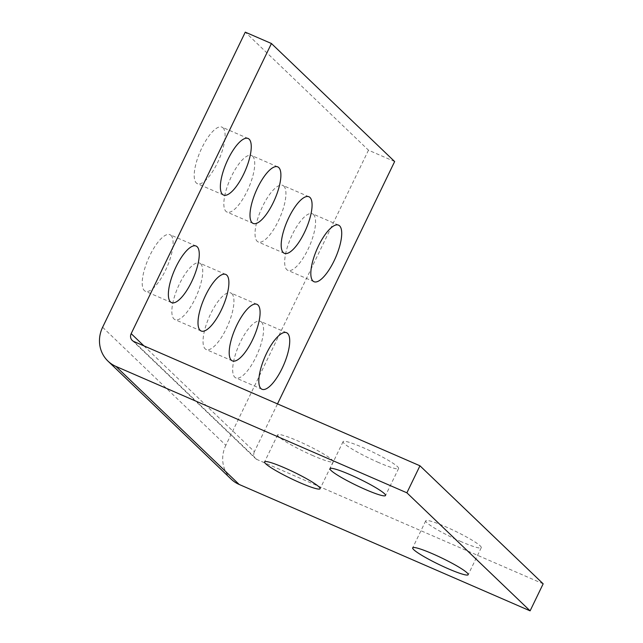 <?xml version="1.0" encoding="UTF-8"?>
<svg xmlns="http://www.w3.org/2000/svg" width="643" height="643" viewBox="0 0 643 643"><rect width="100%" height="100%" fill="white"/><g stroke="black" fill="none" stroke-linecap="round" stroke-linejoin="round"><path stroke-width="0.48" stroke-dasharray="3.21 2.41" d="M313.213 455.75A30.84 3.537 25.8 0 1 277.647 434.861A30.84 3.537 25.8 0 1 297.613 440.809A30.84 3.537 25.8 0 1 333.17 461.698A30.84 3.537 25.8 0 1 313.213 455.75M461.296 541.719A30.84 3.537 25.8 0 1 425.738 520.83A30.84 3.537 25.8 0 1 445.703 526.778A30.84 3.537 25.8 0 1 481.261 547.675A30.84 3.537 25.8 0 1 461.296 541.719M378.639 462.534A30.84 3.537 25.8 0 1 343.073 441.645A30.84 3.537 25.8 0 1 363.038 447.592A30.84 3.537 25.8 0 1 398.604 468.482A30.84 3.537 25.8 0 1 378.639 462.534M222.984 127.82A30.84 10.208 -66.5 0 1 218.25 161.176A30.84 10.208 -66.5 0 1 197.369 183.681A30.84 10.208 -66.5 0 1 196.324 182.982A30.84 10.208 -66.5 0 1 201.058 149.618A30.84 10.208 -66.5 0 1 221.939 127.121A30.84 10.208 -66.5 0 1 222.984 127.82M261.452 322.039A30.84 10.208 -66.5 0 1 256.71 355.402A30.84 10.208 -66.5 0 1 235.828 377.907A30.84 10.208 -66.5 0 1 234.783 377.2A30.84 10.208 -66.5 0 1 239.526 343.844A30.84 10.208 -66.5 0 1 260.407 321.339A30.84 10.208 -66.5 0 1 261.452 322.039M170.99 235.386A30.84 10.208 -66.5 0 1 166.256 268.742A30.84 10.208 -66.5 0 1 145.374 291.247A30.84 10.208 -66.5 0 1 144.321 290.54A30.84 10.208 -66.5 0 1 149.063 257.184A30.84 10.208 -66.5 0 1 169.945 234.679A30.84 10.208 -66.5 0 1 170.99 235.386M252.619 156.209A30.84 10.208 -66.5 0 1 247.885 189.564A30.84 10.208 -66.5 0 1 227.003 212.069A30.84 10.208 -66.5 0 1 225.958 211.37A30.84 10.208 -66.5 0 1 230.692 178.007A30.84 10.208 -66.5 0 1 251.574 155.51A30.84 10.208 -66.5 0 1 252.619 156.209M283.812 186.092A30.84 10.208 -66.5 0 1 279.078 219.448A30.84 10.208 -66.5 0 1 258.197 241.953A30.84 10.208 -66.5 0 1 257.152 241.254A30.84 10.208 -66.5 0 1 261.886 207.89A30.84 10.208 -66.5 0 1 282.767 185.385A30.84 10.208 -66.5 0 1 283.812 186.092M200.624 263.775A30.84 10.208 -66.5 0 1 195.89 297.13A30.84 10.208 -66.5 0 1 175 319.635A30.84 10.208 -66.5 0 1 173.956 318.928A30.84 10.208 -66.5 0 1 178.698 285.572A30.84 10.208 -66.5 0 1 199.579 263.067A30.84 10.208 -66.5 0 1 200.624 263.775M313.446 214.481A30.84 10.208 -66.5 0 1 308.712 247.836A30.84 10.208 -66.5 0 1 287.831 270.341A30.84 10.208 -66.5 0 1 286.786 269.642A30.84 10.208 -66.5 0 1 291.52 236.278A30.84 10.208 -66.5 0 1 312.402 213.773A30.84 10.208 -66.5 0 1 313.446 214.481M231.818 293.65A30.84 10.208 -66.5 0 1 227.083 327.014A30.84 10.208 -66.5 0 1 206.194 349.519A30.84 10.208 -66.5 0 1 205.149 348.811A30.84 10.208 -66.5 0 1 209.891 315.456A30.84 10.208 -66.5 0 1 230.773 292.951A30.84 10.208 -66.5 0 1 231.818 293.65M394.649 161.546L368.487 150.189L245.28 32.15M143.919 345.87L254.387 451.691L277.495 403.892M543.166 583.82L257.055 459.528L133.84 341.489M368.487 150.189L225.83 445.294L102.615 327.255M231.191 479.156A30.84 28.887 133.8 0 1 225.83 445.294M254.387 451.691A6.165 5.779 -46.2 0 0 257.055 459.528M277.647 434.861L264.578 461.883M425.738 520.83L412.669 547.86M343.073 441.645L330.012 468.667M223.523 195.046L197.369 183.681M261.99 389.264L235.828 377.907M171.528 302.612L145.374 291.247M253.157 223.434L227.003 212.069M284.351 253.318L258.197 241.953M201.163 331L175 319.635M313.985 281.706L287.831 270.341M232.356 360.876L206.194 349.519M256.927 304.316L230.773 292.951M338.556 225.138L312.402 213.773M225.733 274.432L199.579 263.067M308.921 196.75L282.767 185.385M277.728 166.867L251.574 155.51M196.099 246.044L169.945 234.679M286.561 332.704L260.407 321.339M248.102 138.478L221.939 127.121M398.604 468.482L385.535 495.512M481.261 547.675L468.2 574.697M333.17 461.698L320.11 488.728M132.241 340.428L255.456 458.467"/><path stroke-width="0.96" d="M284.544 467.839A30.84 3.537 -154.2 0 0 264.578 461.883A30.84 3.537 -154.2 0 0 300.144 482.78A30.84 3.537 -154.2 0 0 320.11 488.728A30.84 3.537 -154.2 0 0 284.544 467.839M432.635 553.808A30.84 3.537 -154.2 0 0 412.669 547.86A30.84 3.537 -154.2 0 0 448.235 568.75A30.84 3.537 -154.2 0 0 468.2 574.697A30.84 3.537 -154.2 0 0 432.635 553.808M349.977 474.622A30.84 3.537 -154.2 0 0 330.012 468.667A30.84 3.537 -154.2 0 0 365.57 489.564A30.84 3.537 -154.2 0 0 385.535 495.512A30.84 3.537 -154.2 0 0 349.977 474.622M222.478 194.347A30.84 10.208 113.5 0 0 223.523 195.046A30.84 10.208 113.5 0 0 244.404 172.541A30.84 10.208 113.5 0 0 249.146 139.185A30.84 10.208 113.5 0 0 248.102 138.478A30.84 10.208 113.5 0 0 227.22 160.983A30.84 10.208 113.5 0 0 222.478 194.347M260.937 388.565A30.84 10.208 113.5 0 0 261.99 389.264A30.84 10.208 113.5 0 0 282.872 366.767A30.84 10.208 113.5 0 0 287.606 333.404A30.84 10.208 113.5 0 0 286.561 332.704A30.84 10.208 113.5 0 0 265.68 355.209A30.84 10.208 113.5 0 0 260.937 388.565M170.483 301.905A30.84 10.208 113.5 0 0 171.528 302.612A30.84 10.208 113.5 0 0 192.41 280.107A30.84 10.208 113.5 0 0 197.144 246.743A30.84 10.208 113.5 0 0 196.099 246.044A30.84 10.208 113.5 0 0 175.218 268.549A30.84 10.208 113.5 0 0 170.483 301.905M252.112 222.735A30.84 10.208 113.5 0 0 253.157 223.434A30.84 10.208 113.5 0 0 274.039 200.929A30.84 10.208 113.5 0 0 278.781 167.574A30.84 10.208 113.5 0 0 277.728 166.867A30.84 10.208 113.5 0 0 256.846 189.372A30.84 10.208 113.5 0 0 252.112 222.735M283.306 252.611A30.84 10.208 113.5 0 0 284.351 253.318A30.84 10.208 113.5 0 0 305.232 230.813A30.84 10.208 113.5 0 0 309.974 197.457A30.84 10.208 113.5 0 0 308.921 196.75A30.84 10.208 113.5 0 0 288.04 219.255A30.84 10.208 113.5 0 0 283.306 252.611M200.118 330.293A30.84 10.208 113.5 0 0 201.163 331A30.84 10.208 113.5 0 0 222.044 308.495A30.84 10.208 113.5 0 0 226.778 275.132A30.84 10.208 113.5 0 0 225.733 274.432A30.84 10.208 113.5 0 0 204.852 296.937A30.84 10.208 113.5 0 0 200.118 330.293M312.94 280.999A30.84 10.208 113.5 0 0 313.985 281.706A30.84 10.208 113.5 0 0 334.866 259.201A30.84 10.208 113.5 0 0 339.6 225.846A30.84 10.208 113.5 0 0 338.556 225.138A30.84 10.208 113.5 0 0 317.674 247.643A30.84 10.208 113.5 0 0 312.94 280.999M231.311 360.176A30.84 10.208 113.5 0 0 232.356 360.876A30.84 10.208 113.5 0 0 253.238 338.379A30.84 10.208 113.5 0 0 257.972 305.015A30.84 10.208 113.5 0 0 256.927 304.316A30.84 10.208 113.5 0 0 236.045 326.821A30.84 10.208 113.5 0 0 231.311 360.176M271.434 43.515L245.28 32.15L102.615 327.255A30.84 28.887 -46.2 0 0 107.976 361.117A30.84 28.887 -46.2 0 0 115.973 366.43L406.89 492.811L419.959 465.789L133.84 341.489A6.165 5.779 133.8 0 1 131.172 333.653L271.434 43.515L394.649 161.546L277.495 403.892M115.973 366.43L239.188 484.468L530.105 610.85L543.166 583.82L419.959 465.789M530.105 610.85L406.89 492.811M239.188 484.468A30.84 28.887 133.8 0 1 231.191 479.156L107.976 361.117M131.172 333.653L143.919 345.87"/></g></svg>
